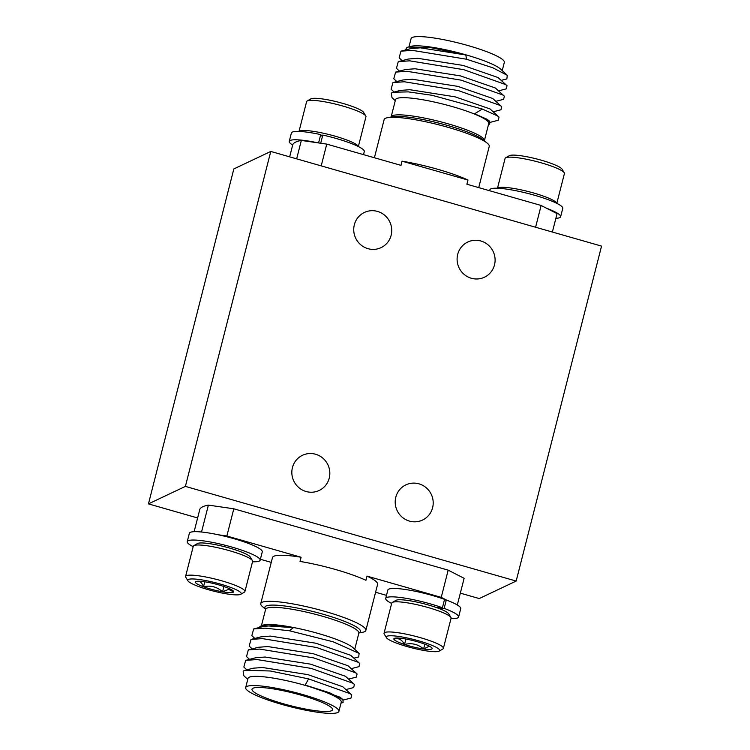 <?xml version="1.0" encoding="UTF-8"?>
<svg xmlns="http://www.w3.org/2000/svg" width="750" height="750" viewBox="0 0 750 750"><rect width="100%" height="100%" fill="white"/><g stroke="black" fill="none" stroke-linecap="round" stroke-linejoin="round"><path stroke-width="1.12" d="M193.828 545.653L197.484 543.544A27.553 4.284 14.3 0 1 201.825 542.944A27.553 4.284 14.3 0 1 230.222 548.259A27.553 4.284 14.3 0 1 250.219 556.987L252.422 560.588A30.619 4.763 -165.7 0 0 230.203 550.894A30.619 4.763 -165.7 0 0 198.647 544.988A30.619 4.763 -165.7 0 0 193.828 545.653A30.619 4.763 -165.7 0 0 193.275 546.281L185.588 576.431A30.619 4.763 14.3 0 1 190.959 575.138A30.619 4.763 14.3 0 1 224.766 581.7A30.619 4.763 14.3 0 1 244.922 591.553A30.619 4.763 14.3 0 1 244.369 592.191L240.712 594.3A27.553 4.284 -165.7 0 0 225.037 585.478A27.553 4.284 -165.7 0 0 192.647 578.953A27.553 4.284 -165.7 0 0 187.969 580.856A27.553 4.284 -165.7 0 0 207.975 589.584A27.553 4.284 -165.7 0 0 236.372 594.891A27.553 4.284 -165.7 0 0 240.712 594.3M244.922 591.553L252.609 561.413A30.619 4.763 -165.7 0 0 252.422 560.588M223.912 586.509L222.562 591.797A19.725 3.066 -165.7 0 0 230.166 592.631A19.725 3.066 -165.7 0 0 233.569 591.938A19.725 3.066 -165.7 0 0 233.503 591.272A19.725 3.066 -165.7 0 0 225.506 587.072A19.725 3.066 -165.7 0 0 206.456 582.056A19.725 3.066 -165.7 0 0 195.75 581.644A19.725 3.066 -165.7 0 0 195.45 581.906C198.956 580.228 201.638 581.85 203.513 586.781C210.647 585.141 217.003 586.819 222.562 591.797L228.713 589.341L233.569 591.938M299.128 131.428A30.619 4.763 14.3 0 1 343.256 138.722A30.619 4.763 14.3 0 1 358.256 146.503M358.359 146.55L365.944 116.766A30.619 4.763 -165.7 0 0 365.766 115.941A30.619 4.763 -165.7 0 0 350.944 108.572A30.619 4.763 -165.7 0 0 307.162 101.006A30.619 4.763 -165.7 0 0 306.609 101.644L299.016 131.419M307.162 101.006L310.819 98.897A27.553 4.284 14.3 0 1 350.222 105.703A27.553 4.284 14.3 0 1 363.562 112.341L365.766 115.941M289.669 156.853L292.819 144.478A136.688 21.253 14.3 0 1 295.734 142.069A136.688 21.253 14.3 0 1 301.341 140.438L296.653 158.85M478.734 187.613L489.244 146.4A54.234 8.438 -165.7 0 0 487.228 143.138A54.234 8.438 -165.7 0 0 438.769 124.828A54.234 8.438 -165.7 0 0 387.459 117.713A54.234 8.438 -165.7 0 0 385.416 118.322A54.234 8.438 -165.7 0 0 384.131 119.606L374.4 157.753M484.387 140.662L488.766 123.478A48.112 7.481 -165.7 0 0 448.303 105.469A48.112 7.481 -165.7 0 0 396.656 98.569A48.112 7.481 -165.7 0 0 395.522 99.703L391.144 116.888A48.112 7.481 14.3 0 1 392.278 115.753A48.112 7.481 14.3 0 1 443.925 122.653A48.112 7.481 14.3 0 1 484.387 140.662L484.378 141.075M490.416 122.287L498.291 120.244L499.031 117.122L497.475 115.903L482.278 109.041L432.103 95.297L408.403 91.884L393.412 92.222L391.294 93.075L391.997 97.659L395.259 100.716M488.513 124.481L489.731 124.059L489.516 121.181L474.609 113.794L482.278 109.041M405.338 50.034L406.894 47.484L408.244 47.034L431.072 47.7L465.806 54.966L466.528 59.231L492.872 67.8L507.281 75.319L506.859 78.909L501.309 80.353M408.994 46.837L411.084 38.634A48.112 7.481 14.3 0 1 412.228 37.5A48.112 7.481 14.3 0 1 463.866 44.4A48.112 7.481 14.3 0 1 504.328 62.4L502.238 70.603M497.597 188.231A30.619 4.763 14.3 0 1 526.481 191.1A30.619 4.763 14.3 0 1 556.359 202.641A30.619 4.763 14.3 0 1 556.725 203.306M505.631 157.809L509.288 155.7A27.553 4.284 14.3 0 1 535.969 158.775A27.553 4.284 14.3 0 1 561.863 168.909A27.553 4.284 14.3 0 1 562.031 169.144L564.225 172.744A30.619 4.763 -165.7 0 0 564.047 172.491A30.619 4.763 -165.7 0 0 535.275 161.231A30.619 4.763 -165.7 0 0 505.631 157.809A30.619 4.763 -165.7 0 0 505.078 158.447L497.484 188.231M386.438 637.659A27.553 4.284 -165.7 0 0 414.741 648.572A27.553 4.284 -165.7 0 0 439.181 651.103A27.553 4.284 -165.7 0 0 411.206 638.878A27.553 4.284 -165.7 0 0 386.438 637.659L384.234 634.059A30.619 4.763 14.3 0 1 384.056 633.234A30.619 4.763 14.3 0 1 411.759 635.409A30.619 4.763 14.3 0 1 443.391 648.356L451.078 618.216A30.619 4.763 -165.7 0 0 450.891 617.391A30.619 4.763 -165.7 0 0 419.447 605.269A30.619 4.763 -165.7 0 0 392.288 602.456L395.953 600.347A27.553 4.284 14.3 0 1 420.384 602.878A27.553 4.284 14.3 0 1 436.762 607.65A27.553 4.284 14.3 0 1 438.497 608.288L444.15 608.372A37.612 5.85 14.3 0 1 458.606 617.016A37.612 5.85 14.3 0 1 450.984 618.581M392.288 602.456A30.619 4.763 -165.7 0 0 391.734 603.094L384.056 633.234M411.713 640.256A19.725 3.066 -165.7 0 0 402.338 638.456A19.725 3.066 -165.7 0 0 394.219 638.447A19.725 3.066 -165.7 0 0 393.881 639.197A19.725 3.066 -165.7 0 0 404.522 644.466A19.725 3.066 -165.7 0 0 423.619 649.003A19.725 3.066 -165.7 0 0 432.066 648.263A19.725 3.066 -165.7 0 0 431.972 648.075A19.725 3.066 -165.7 0 0 421.425 642.984A19.725 3.066 -165.7 0 0 411.713 640.256M494.503 264.891A19.463 18.9 -115.3 0 1 484.434 277.219A19.463 18.9 -115.3 0 1 464.081 274.341A19.463 18.9 -115.3 0 1 457.697 254.362A19.463 18.9 -115.3 0 1 467.766 242.034A19.463 18.9 -115.3 0 1 488.119 244.913A19.463 18.9 -115.3 0 1 494.503 264.891M391.134 235.312A19.463 18.9 -115.3 0 1 381.066 247.631A19.463 18.9 -115.3 0 1 360.712 244.753A19.463 18.9 -115.3 0 1 354.337 224.775A19.463 18.9 -115.3 0 1 364.406 212.447A19.463 18.9 -115.3 0 1 384.75 215.325A19.463 18.9 -115.3 0 1 391.134 235.312M432.6 507.731A19.463 18.9 -115.3 0 1 422.531 520.059A19.463 18.9 -115.3 0 1 402.178 517.181A19.463 18.9 -115.3 0 1 395.803 497.203A19.463 18.9 -115.3 0 1 405.872 484.875A19.463 18.9 -115.3 0 1 426.225 487.753A19.463 18.9 -115.3 0 1 432.6 507.731M329.231 478.144A19.463 18.9 -115.3 0 1 319.163 490.472A19.463 18.9 -115.3 0 1 298.819 487.594A19.463 18.9 -115.3 0 1 292.434 467.616A19.463 18.9 -115.3 0 1 302.503 455.287A19.463 18.9 -115.3 0 1 322.856 458.166A19.463 18.9 -115.3 0 1 329.231 478.144M265.641 609.216L262.772 606.863A54.234 8.438 14.3 0 1 260.756 603.6A54.234 8.438 14.3 0 1 262.041 602.325A54.234 8.438 14.3 0 1 320.259 610.106A54.234 8.438 14.3 0 1 365.869 630.394A54.234 8.438 14.3 0 1 364.584 631.678A54.234 8.438 14.3 0 1 362.541 632.288L358.903 632.981M254.841 638.428L251.85 635.625L253.669 628.95L265.078 628.153L289.312 630.741L333.178 641.803L359.128 653.391L358.706 656.925L354.028 658.144M258.637 627.675L261.6 625.491L293.447 627.647L289.312 630.741M245.672 687.6L248.016 678.384A48.112 7.481 14.3 0 1 249.159 677.25A48.112 7.481 14.3 0 1 300.797 684.15A48.112 7.481 14.3 0 1 341.259 702.159L338.916 711.366A48.112 7.481 -165.7 0 0 298.453 693.366A48.112 7.481 -165.7 0 0 246.806 686.466A48.112 7.481 -165.7 0 0 245.672 687.6A48.112 7.481 -165.7 0 0 286.134 705.6A48.112 7.481 -165.7 0 0 337.772 712.5A48.112 7.481 -165.7 0 0 338.916 711.366M341.006 703.162L343.106 702.516L342.891 699.572L329.672 692.794L305.194 685.087L308.578 678.881L270.375 670.997L245.278 670.237L243.141 671.091L243.844 675.741L247.762 679.397M331.566 710.728A41.55 6.459 -165.7 0 0 332.559 709.744A41.55 6.459 -165.7 0 0 297.609 694.2A41.55 6.459 -165.7 0 0 253.012 688.237A41.55 6.459 -165.7 0 0 252.028 689.222A41.55 6.459 -165.7 0 0 286.969 704.766A41.55 6.459 -165.7 0 0 331.566 710.728M444.403 599.972L446.288 600A37.612 5.85 14.3 0 1 446.663 600.141L441.244 597.366L367.003 576.112L365.934 580.303A54.234 8.438 -165.7 0 0 300.038 561.441L301.097 557.25A54.234 8.438 -165.7 0 0 273.788 556.275A54.234 8.438 -165.7 0 0 272.494 557.55L260.756 603.6M441.244 597.366L448.181 570.15L464.119 578.306L457.312 604.988M446.288 600L444.15 608.372M391.641 603.45A37.612 5.85 14.3 0 1 385.706 598.434L387.834 590.053A37.612 5.85 14.3 0 1 407.738 589.866A37.612 5.85 14.3 0 1 444.553 599.363L442.425 607.744L436.762 607.65M365.869 630.394L377.606 584.344A54.234 8.438 -165.7 0 0 367.003 576.112M375.6 592.247L386.484 595.359M467.963 180.037A54.234 8.438 14.3 0 0 402.056 161.175L467.963 180.037L466.894 184.228L541.134 205.472L557.072 213.628L552.375 232.041M305.194 685.087L340.087 697.191L342.891 699.572M245.278 670.237L253.078 668.212L262.462 667.491L307.856 674.625L342.75 686.728L351.75 694.903L351.019 698.034L343.322 700.022M246.844 669.825L243.844 667.031L245.672 660.356L255.75 657.75L265.134 657.028L310.528 664.153L345.422 676.256L354.422 684.441L353.681 687.562L346.022 689.55M249.506 659.363L246.516 656.559L248.334 649.884L258.412 647.278L267.806 646.556L313.191 653.691L348.084 665.794L357.084 673.969L356.353 677.1L348.694 679.078M252.178 648.891L249.188 646.097L251.006 639.422L261.084 636.816L270.469 636.094L315.863 643.219L350.756 655.322L359.756 663.506L359.016 666.628L351.366 668.616M253.669 628.95L263.747 626.344L273.141 625.622L293.447 627.647M308.578 678.881L350.194 693.694L351.75 694.903M245.672 660.356L257.072 659.55L311.241 668.419L352.866 683.222L354.422 684.441M248.334 649.884L259.744 649.087L313.912 657.947L355.528 672.759L357.084 673.969M251.006 639.422L262.406 638.616L316.575 647.484L358.2 662.288L359.756 663.506M261.6 625.491L263.503 625.003A48.112 7.481 14.3 0 1 309.703 631.163A48.112 7.481 14.3 0 1 353.222 647.869L359.128 653.391M448.181 570.15L233.803 508.791L208.387 505.116A136.688 21.253 -165.7 0 0 199.866 509.156L194.119 531.684M193.181 546.647A37.612 5.85 14.3 0 1 187.238 541.622L189.375 533.25A37.612 5.85 14.3 0 1 218.212 534.759L226.866 536.006L301.097 557.25M218.212 534.759A37.612 5.85 14.3 0 1 262.275 551.831L260.138 560.212A37.612 5.85 14.3 0 1 252.516 561.769M260.381 559.266L271.266 562.388M233.803 508.791L226.866 536.006M201.534 532.013L208.387 505.116M516.169 581.062L185.391 486.394L270.769 151.444L601.547 246.112L516.169 581.062L479.231 598.556L460.331 593.147M197.625 517.959L148.453 503.888L185.391 486.394M148.453 503.888L233.831 168.938L270.769 151.444M443.391 648.356A30.619 4.763 14.3 0 1 442.838 648.994L439.181 651.103M393.881 639.197C398.241 637.641 401.784 639.403 404.522 644.466C411.722 642.684 418.087 644.203 423.619 649.003L429.319 646.144M405.909 639.038L404.522 644.466M424.838 644.194L423.619 649.003M438.497 608.288A27.553 4.284 14.3 0 1 448.688 613.791L450.891 617.391M556.819 203.353L564.412 173.569A30.619 4.763 -165.7 0 0 564.225 172.744M507.281 75.319L500.719 69.188A48.112 7.481 -165.7 0 0 457.209 52.481A48.112 7.481 -165.7 0 0 411.009 46.322L408.244 47.034M466.528 59.231L412.35 50.362L400.95 51.169L399.131 57.844L402.122 60.638M498.637 90.825L506.297 88.847L507.038 85.716L505.481 84.506L463.856 69.694L409.688 60.834L398.278 61.631L396.459 68.306L399.45 71.109M495.966 101.288L503.625 99.309L504.366 96.188L502.809 94.969L461.184 80.166L407.016 71.297L395.616 72.103L393.788 78.778L396.788 81.572M493.303 111.759L500.963 109.781L501.694 106.65L500.138 105.441L458.522 90.628L404.353 81.769L392.944 82.566L391.125 89.241L394.116 92.044M465.806 54.966L420.413 47.831L411.028 48.562L400.95 51.169M507.038 85.716L498.038 77.541L463.144 65.438L417.75 58.303L408.356 59.025L398.278 61.631M504.366 96.188L495.366 88.003L460.472 75.9L415.078 68.766L405.694 69.497L395.616 72.103M501.694 106.65L492.694 98.475L457.8 86.372L412.406 79.237L403.022 79.959L392.944 82.566M499.031 117.122L490.031 108.938L455.138 96.834L409.744 89.7L400.359 90.431L393.412 92.222M489.516 121.181L487.359 119.409L474.609 113.794M402.056 161.175L400.988 165.366L326.756 144.113L301.341 140.438M326.756 144.113L321.206 165.881M535.584 227.241L541.134 205.472M318.103 142.866A37.612 5.85 -165.7 0 0 289.266 141.366A37.612 5.85 -165.7 0 0 292.688 145.013M322.387 136.65L320.709 134.588A37.612 5.85 -165.7 0 0 291.394 132.984L289.266 141.366M318.581 142.931L320.709 134.588M320.709 143.241L322.8 135.047A37.612 5.85 -165.7 0 1 364.294 151.566L363.516 154.641M555.881 218.316A37.612 5.85 -165.7 0 0 560.625 216.75A37.612 5.85 -165.7 0 0 546.553 208.247M560.625 216.75L562.762 208.378A37.612 5.85 -165.7 0 0 527.756 193.416A37.612 5.85 -165.7 0 0 489.862 189.787L489.619 190.734M187.238 541.622A37.612 5.85 14.3 0 1 225.131 545.25A37.612 5.85 14.3 0 1 260.138 560.212M204.778 581.784L203.513 586.781A19.725 3.066 -165.7 0 0 222.562 591.797M195.45 581.906A19.725 3.066 -165.7 0 0 203.513 586.781M187.969 580.856L185.775 577.256A30.619 4.763 14.3 0 1 185.588 576.431M446.663 600.141A37.612 5.85 14.3 0 1 460.734 608.634L458.606 617.016M385.706 598.434A37.612 5.85 14.3 0 1 405.6 598.237A37.612 5.85 14.3 0 1 442.425 607.744M487.228 143.138L483.244 139.866A49.322 7.669 -165.7 0 0 439.181 123.216A49.322 7.669 -165.7 0 0 392.522 116.747L387.459 117.713M265.641 609.066A49.322 7.669 14.3 0 1 266.091 606.009A49.322 7.669 14.3 0 1 323.391 614.297A49.322 7.669 14.3 0 1 359.344 632.7A49.322 7.669 14.3 0 1 358.969 632.859M358.847 632.859L358.856 633.113A48.112 7.481 -165.7 0 0 318.394 615.103A48.112 7.481 -165.7 0 0 266.756 608.212A48.112 7.481 -165.7 0 0 265.613 609.338L261.488 625.519M354.741 649.284L358.856 633.113"/></g></svg>
